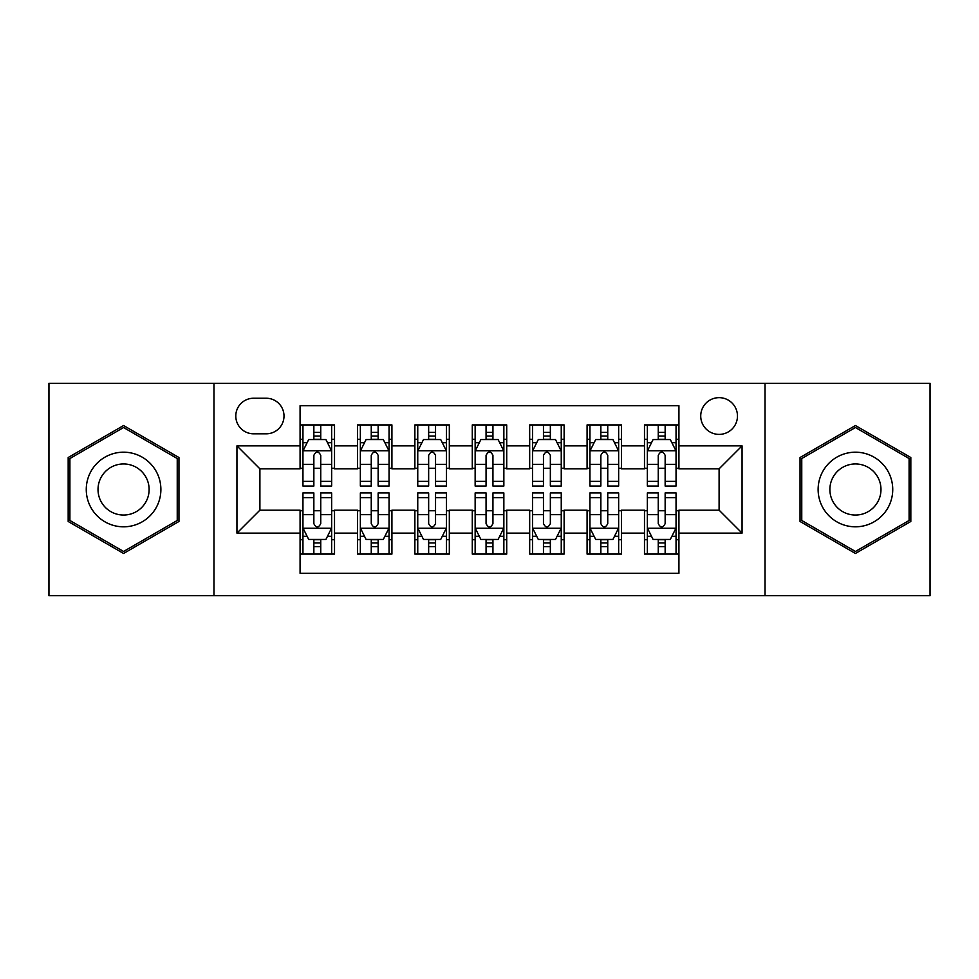 <?xml version="1.0" encoding="UTF-8"?>
<svg xmlns="http://www.w3.org/2000/svg" width="979" height="979" viewBox="0 0 979 979"><rect width="100%" height="100%" fill="white"/><g stroke="black" fill="none" stroke-linecap="round" stroke-linejoin="round"><path stroke-width="1.47" d="M719.1 397.658A18.368 18.368 0 0 0 700.731 416.026A18.368 18.368 0 0 0 719.1 434.395A18.368 18.368 0 0 0 737.468 416.026A18.368 18.368 0 0 0 719.1 397.658M765.027 595.697L930.05 595.697L930.05 383.303L765.027 383.303L765.027 595.697L213.973 595.697L213.973 383.303L48.95 383.303L48.95 595.697L213.973 595.697M678.924 424.923L644.476 424.923L644.476 445.873L621.518 445.873L621.518 468.831L644.476 468.831L644.476 445.873M621.518 445.873L621.518 424.923L587.082 424.923L587.082 445.873L564.124 445.873L564.124 468.831L587.082 468.831L587.082 445.873M564.124 445.873L564.124 424.923L529.676 424.923L529.676 445.873L506.718 445.873L506.718 468.831L529.676 468.831L529.676 445.873M506.718 445.873L506.718 424.923L472.282 424.923L472.282 445.873L449.324 445.873L449.324 468.831L472.282 468.831L472.282 445.873M449.324 445.873L449.324 424.923L414.876 424.923L414.876 445.873L391.918 445.873L391.918 468.831L414.876 468.831L414.876 445.873M391.918 445.873L391.918 424.923L357.482 424.923L357.482 468.831L334.524 468.831L334.524 424.923L300.076 424.923M300.076 554.077L334.524 554.077L334.524 510.169L357.482 510.169L357.482 554.077L391.918 554.077L391.918 510.169L414.876 510.169L414.876 533.127L391.918 533.127M414.876 533.127L414.876 554.077L449.324 554.077L449.324 510.169L472.282 510.169L472.282 533.127L449.324 533.127M472.282 533.127L472.282 554.077L506.718 554.077L506.718 510.169L529.676 510.169L529.676 533.127L506.718 533.127M529.676 533.127L529.676 554.077L564.124 554.077L564.124 510.169L587.082 510.169L587.082 533.127L564.124 533.127M587.082 533.127L587.082 554.077L621.518 554.077L621.518 510.169L644.476 510.169L644.476 533.127L621.518 533.127M253.585 433.819L266.215 433.819A17.793 17.793 0 0 0 284.008 416.026A17.793 17.793 0 0 0 266.215 398.233L253.585 398.233A17.793 17.793 0 0 0 235.792 416.026A17.793 17.793 0 0 0 253.585 433.819M765.027 383.303L213.973 383.303M678.924 445.873L678.924 405.698L300.076 405.698L300.076 468.831L259.9 468.831L259.9 510.169L300.076 510.169L300.076 573.302L678.924 573.302L678.924 510.169L719.1 510.169L719.1 468.831L678.924 468.831L678.924 445.873L742.058 445.873L742.058 533.127L678.924 533.127M300.076 533.127L236.942 533.127L236.942 445.873L300.076 445.873M644.476 533.127L644.476 554.077L678.924 554.077M300.076 439.277L302.952 439.277M313.855 439.277L320.745 439.277M331.648 439.277L334.524 439.277M300.076 468.256L302.952 468.256M313.855 468.256L320.745 468.256M331.648 468.256L334.524 468.256M300.076 510.744L302.952 510.744M313.855 510.744L320.745 510.744M331.648 510.744L334.524 510.744M300.076 539.723L302.952 539.723M313.855 539.723L320.745 539.723M331.648 539.723L334.524 539.723M357.482 468.256L360.345 468.256M371.249 468.256L378.139 468.256M389.055 468.256L391.918 468.256M357.482 439.277L360.345 439.277M371.249 439.277L378.139 439.277M389.055 439.277L391.918 439.277M357.482 510.744L360.345 510.744M371.249 510.744L378.139 510.744M389.055 510.744L391.918 510.744M357.482 539.723L360.345 539.723M371.249 539.723L378.139 539.723M389.055 539.723L391.918 539.723M414.876 510.744L417.752 510.744M428.655 510.744L435.545 510.744M446.448 510.744L449.324 510.744M414.876 539.723L417.752 539.723M428.655 539.723L435.545 539.723M446.448 539.723L449.324 539.723M414.876 439.277L417.752 439.277M428.655 439.277L435.545 439.277M446.448 439.277L449.324 439.277M414.876 468.256L417.752 468.256M428.655 468.256L435.545 468.256M446.448 468.256L449.324 468.256M472.282 510.744L475.145 510.744M486.061 510.744L492.939 510.744M503.855 510.744L506.718 510.744M472.282 539.723L475.145 539.723M486.061 539.723L492.939 539.723M503.855 539.723L506.718 539.723M472.282 439.277L475.145 439.277M486.061 439.277L492.939 439.277M503.855 439.277L506.718 439.277M472.282 468.256L475.145 468.256M486.061 468.256L492.939 468.256M503.855 468.256L506.718 468.256M529.676 510.744L532.552 510.744M543.455 510.744L550.345 510.744M561.248 510.744L564.124 510.744M529.676 539.723L532.552 539.723M543.455 539.723L550.345 539.723M561.248 539.723L564.124 539.723M529.676 439.277L532.552 439.277M543.455 439.277L550.345 439.277M561.248 439.277L564.124 439.277M529.676 468.256L532.552 468.256M543.455 468.256L550.345 468.256M561.248 468.256L564.124 468.256M587.082 510.744L589.945 510.744M600.861 510.744L607.751 510.744M618.655 510.744L621.518 510.744M587.082 539.723L589.945 539.723M600.861 539.723L607.751 539.723M618.655 539.723L621.518 539.723M587.082 439.277L589.945 439.277M600.861 439.277L607.751 439.277M618.655 439.277L621.518 439.277M587.082 468.256L589.945 468.256M600.861 468.256L607.751 468.256M618.655 468.256L621.518 468.256M644.476 510.744L647.352 510.744M658.255 510.744L665.145 510.744M676.048 510.744L678.924 510.744M644.476 539.723L647.352 539.723M658.255 539.723L665.145 539.723M676.048 539.723L678.924 539.723M644.476 439.277L647.352 439.277M658.255 439.277L665.145 439.277M676.048 439.277L678.924 439.277M644.476 468.256L647.352 468.256M658.255 468.256L665.145 468.256M676.048 468.256L678.924 468.256M259.9 468.831L236.942 445.873M259.9 510.169L236.942 533.127M742.058 445.873L719.1 468.831M742.058 533.127L719.1 510.169M123.574 553.465L178.961 521.477L178.961 457.523L123.574 425.535L68.175 457.523L68.175 521.477L123.574 553.465M910.825 457.523L855.426 425.535L800.039 457.523L800.039 521.477L855.426 553.465L910.825 521.477L910.825 457.523M320.745 432.388L313.855 432.388M331.648 481.374L320.745 481.374L320.745 486.061L331.648 486.061L331.648 451.038L325.909 439.559L308.691 439.559L302.952 451.038L302.952 486.061L313.855 486.061L313.855 481.374L302.952 481.374M302.952 451.038L302.952 424.923M331.648 451.038L331.648 424.923M313.855 439.559L313.855 424.923M320.745 424.923L320.745 439.559M320.745 481.374L320.745 455.345C318.444 450.927 316.156 450.927 313.855 455.345L313.855 481.374M313.855 546.612L320.745 546.612M302.952 497.626L313.855 497.626L313.855 492.939L302.952 492.939L302.952 527.962L308.691 539.441L325.909 539.441L331.648 527.962L331.648 492.939L320.745 492.939L320.745 497.626L331.648 497.626M331.648 527.962L331.648 554.077M302.952 527.962L302.952 554.077M320.745 539.441L320.745 554.077M313.855 554.077L313.855 539.441M313.855 497.626L313.855 523.655C316.144 528.073 318.444 528.073 320.745 523.655L320.745 497.626M123.574 452.188A37.312 37.312 0 0 0 86.262 489.5A37.312 37.312 0 0 0 123.574 526.812A37.312 37.312 0 0 0 160.886 489.5A37.312 37.312 0 0 0 123.574 452.188M123.574 463.96A25.54 25.54 0 0 0 98.022 489.5A25.54 25.54 0 0 0 123.574 515.04A25.54 25.54 0 0 0 149.114 489.5A25.54 25.54 0 0 0 123.574 463.96M177.236 520.485L123.574 551.471L69.901 520.485L69.901 458.515L123.574 427.529L177.236 458.515L177.236 520.485M823.119 470.85A37.312 37.312 0 0 0 836.776 521.807A37.312 37.312 0 0 0 887.745 508.15A37.312 37.312 0 0 0 874.088 457.193A37.312 37.312 0 0 0 823.119 470.85M833.313 476.724A25.54 25.54 0 0 0 842.662 511.625A25.54 25.54 0 0 0 877.551 502.276A25.54 25.54 0 0 0 868.202 467.375A25.54 25.54 0 0 0 833.313 476.724M909.099 458.515L909.099 520.485L855.426 551.471L801.764 520.485L801.764 458.515L855.426 427.529L909.099 458.515M378.139 432.388L371.249 432.388M389.055 481.374L378.139 481.374L378.139 486.061L389.055 486.061L389.055 451.038L383.303 439.559L366.085 439.559L360.345 451.038L360.345 486.061L371.249 486.061L371.249 481.374L360.345 481.374M360.345 451.038L360.345 424.923M389.055 451.038L389.055 424.923M371.249 439.559L371.249 424.923M378.139 424.923L378.139 439.559M378.139 481.374L378.139 455.345C375.85 450.927 373.55 450.927 371.249 455.345L371.249 481.374M435.545 432.388L428.655 432.388M446.448 481.374L435.545 481.374L435.545 486.061L446.448 486.061L446.448 451.038L440.709 439.559L423.491 439.559L417.752 451.038L417.752 486.061L428.655 486.061L428.655 481.374L417.752 481.374M417.752 451.038L417.752 424.923M446.448 451.038L446.448 424.923M428.655 439.559L428.655 424.923M435.545 424.923L435.545 439.559M435.545 481.374L435.545 455.345C433.256 450.927 430.956 450.927 428.655 455.345L428.655 481.374M492.939 432.388L486.061 432.388M503.855 481.374L492.939 481.374L492.939 486.061L503.855 486.061L503.855 451.038L498.115 439.559L480.885 439.559L475.145 451.038L475.145 486.061L486.061 486.061L486.061 481.374L475.145 481.374M475.145 451.038L475.145 424.923M503.855 451.038L503.855 424.923M486.061 439.559L486.061 424.923M492.939 424.923L492.939 439.559M492.939 481.374L492.939 455.345C490.65 450.927 488.35 450.927 486.061 455.345L486.061 481.374M550.345 432.388L543.455 432.388M561.248 481.374L550.345 481.374L550.345 486.061L561.248 486.061L561.248 451.038L555.509 439.559L538.291 439.559L532.552 451.038L532.552 486.061L543.455 486.061L543.455 481.374L532.552 481.374M532.552 451.038L532.552 424.923M561.248 451.038L561.248 424.923M543.455 439.559L543.455 424.923M550.345 424.923L550.345 439.559M550.345 481.374L550.345 455.345C548.056 450.927 545.756 450.927 543.455 455.345L543.455 481.374M371.249 546.612L378.139 546.612M360.345 497.626L371.249 497.626L371.249 492.939L360.345 492.939L360.345 527.962L366.085 539.441L383.303 539.441L389.055 527.962L389.055 492.939L378.139 492.939L378.139 497.626L389.055 497.626M389.055 527.962L389.055 554.077M360.345 527.962L360.345 554.077M378.139 539.441L378.139 554.077M371.249 554.077L371.249 539.441M371.249 497.626L371.249 523.655C373.55 528.073 375.838 528.073 378.139 523.655L378.139 497.626M428.655 546.612L435.545 546.612M417.752 497.626L428.655 497.626L428.655 492.939L417.752 492.939L417.752 527.962L423.491 539.441L440.709 539.441L446.448 527.962L446.448 492.939L435.545 492.939L435.545 497.626L446.448 497.626M446.448 527.962L446.448 554.077M417.752 527.962L417.752 554.077M435.545 539.441L435.545 554.077M428.655 554.077L428.655 539.441M428.655 497.626L428.655 523.655C430.944 528.073 433.244 528.073 435.545 523.655L435.545 497.626M486.061 546.612L492.939 546.612M475.145 497.626L486.061 497.626L486.061 492.939L475.145 492.939L475.145 527.962L480.885 539.441L498.115 539.441L503.855 527.962L503.855 492.939L492.939 492.939L492.939 497.626L503.855 497.626M503.855 527.962L503.855 554.077M475.145 527.962L475.145 554.077M492.939 539.441L492.939 554.077M486.061 554.077L486.061 539.441M486.061 497.626L486.061 523.655C488.35 528.073 490.65 528.073 492.939 523.655L492.939 497.626M543.455 546.612L550.345 546.612M532.552 497.626L543.455 497.626L543.455 492.939L532.552 492.939L532.552 527.962L538.291 539.441L555.509 539.441L561.248 527.962L561.248 492.939L550.345 492.939L550.345 497.626L561.248 497.626M561.248 527.962L561.248 554.077M532.552 527.962L532.552 554.077M550.345 539.441L550.345 554.077M543.455 554.077L543.455 539.441M543.455 497.626L543.455 523.655C545.744 528.073 548.044 528.073 550.345 523.655L550.345 497.626M607.751 432.388L600.861 432.388M618.655 481.374L607.751 481.374L607.751 486.061L618.655 486.061L618.655 451.038L612.915 439.559L595.697 439.559L589.945 451.038L589.945 486.061L600.861 486.061L600.861 481.374L589.945 481.374M589.945 451.038L589.945 424.923M618.655 451.038L618.655 424.923M600.861 439.559L600.861 424.923M607.751 424.923L607.751 439.559M607.751 481.374L607.751 455.345C605.45 450.927 603.162 450.927 600.861 455.345L600.861 481.374M600.861 546.612L607.751 546.612M589.945 497.626L600.861 497.626L600.861 492.939L589.945 492.939L589.945 527.962L595.697 539.441L612.915 539.441L618.655 527.962L618.655 492.939L607.751 492.939L607.751 497.626L618.655 497.626M618.655 527.962L618.655 554.077M589.945 527.962L589.945 554.077M607.751 539.441L607.751 554.077M600.861 554.077L600.861 539.441M600.861 497.626L600.861 523.655C603.15 528.073 605.45 528.073 607.751 523.655L607.751 497.626M665.145 432.388L658.255 432.388M676.048 481.374L665.145 481.374L665.145 486.061L676.048 486.061L676.048 451.038L670.309 439.559L653.091 439.559L647.352 451.038L647.352 486.061L658.255 486.061L658.255 481.374L647.352 481.374M647.352 451.038L647.352 424.923M676.048 451.038L676.048 424.923M658.255 439.559L658.255 424.923M665.145 424.923L665.145 439.559M665.145 481.374L665.145 455.345C662.856 450.927 660.556 450.927 658.255 455.345L658.255 481.374M658.255 546.612L665.145 546.612M647.352 497.626L658.255 497.626L658.255 492.939L647.352 492.939L647.352 527.962L653.091 539.441L670.309 539.441L676.048 527.962L676.048 492.939L665.145 492.939L665.145 497.626L676.048 497.626M676.048 527.962L676.048 554.077M647.352 527.962L647.352 554.077M665.145 539.441L665.145 554.077M658.255 554.077L658.255 539.441M658.255 497.626L658.255 523.655C660.556 528.073 662.844 528.073 665.145 523.655L665.145 497.626M357.482 533.127L334.524 533.127M357.482 445.873L334.524 445.873M331.502 450.756L303.086 450.756M302.952 442.716L307.112 442.716M327.488 442.716L331.648 442.716M313.855 464.34L302.952 464.34M331.648 464.34L320.745 464.34M320.745 436.034L313.855 436.034M303.086 528.244L331.502 528.244M331.648 536.284L327.488 536.284M307.112 536.284L302.952 536.284M320.745 514.66L331.648 514.66M302.952 514.66L313.855 514.66M313.855 542.966L320.745 542.966M388.908 450.756L360.492 450.756M360.345 442.716L364.506 442.716M384.894 442.716L389.055 442.716M371.249 464.34L360.345 464.34M389.055 464.34L378.139 464.34M378.139 436.034L371.249 436.034M446.302 450.756L417.898 450.756M417.752 442.716L421.912 442.716M442.288 442.716L446.448 442.716M428.655 464.34L417.752 464.34M446.448 464.34L435.545 464.34M435.545 436.034L428.655 436.034M503.708 450.756L475.292 450.756M475.145 442.716L479.306 442.716M499.694 442.716L503.855 442.716M486.061 464.34L475.145 464.34M503.855 464.34L492.939 464.34M492.939 436.034L486.061 436.034M561.102 450.756L532.698 450.756M532.552 442.716L536.712 442.716M557.088 442.716L561.248 442.716M543.455 464.34L532.552 464.34M561.248 464.34L550.345 464.34M550.345 436.034L543.455 436.034M360.492 528.244L388.908 528.244M389.055 536.284L384.894 536.284M364.506 536.284L360.345 536.284M378.139 514.66L389.055 514.66M360.345 514.66L371.249 514.66M371.249 542.966L378.139 542.966M417.898 528.244L446.302 528.244M446.448 536.284L442.288 536.284M421.912 536.284L417.752 536.284M435.545 514.66L446.448 514.66M417.752 514.66L428.655 514.66M428.655 542.966L435.545 542.966M475.292 528.244L503.708 528.244M503.855 536.284L499.694 536.284M479.306 536.284L475.145 536.284M492.939 514.66L503.855 514.66M475.145 514.66L486.061 514.66M486.061 542.966L492.939 542.966M532.698 528.244L561.102 528.244M561.248 536.284L557.088 536.284M536.712 536.284L532.552 536.284M550.345 514.66L561.248 514.66M532.552 514.66L543.455 514.66M543.455 542.966L550.345 542.966M618.508 450.756L590.092 450.756M589.945 442.716L594.106 442.716M614.494 442.716L618.655 442.716M600.861 464.34L589.945 464.34M618.655 464.34L607.751 464.34M607.751 436.034L600.861 436.034M590.092 528.244L618.508 528.244M618.655 536.284L614.494 536.284M594.106 536.284L589.945 536.284M607.751 514.66L618.655 514.66M589.945 514.66L600.861 514.66M600.861 542.966L607.751 542.966M675.914 450.756L647.498 450.756M647.352 442.716L651.512 442.716M671.888 442.716L676.048 442.716M658.255 464.34L647.352 464.34M676.048 464.34L665.145 464.34M665.145 436.034L658.255 436.034M647.498 528.244L675.914 528.244M676.048 536.284L671.888 536.284M651.512 536.284L647.352 536.284M665.145 514.66L676.048 514.66M647.352 514.66L658.255 514.66M658.255 542.966L665.145 542.966"/></g></svg>
